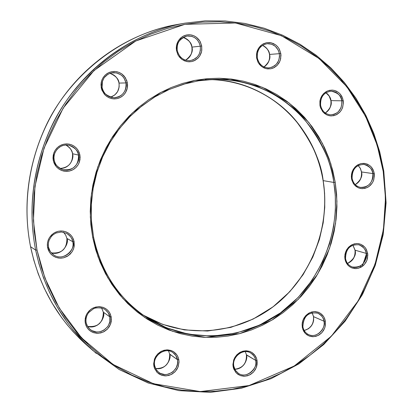 <?xml version="1.0" encoding="UTF-8"?>
<svg xmlns="http://www.w3.org/2000/svg" width="413" height="413" viewBox="0 0 413 413"><rect width="100%" height="100%" fill="white"/><g stroke="black" fill="none" stroke-linecap="round" stroke-linejoin="round"><path stroke-width="0.62" d="M54.186 160.13C55.321 164.942 58.192 168.122 62.791 169.676C74.252 173.001 81.025 159.423 78.542 155.092L72.554 153.724C74.226 157.508 70.442 168.7 60.05 168.483C68.857 167.575 73.029 162.66 72.554 153.724L78.542 155.092C77.267 149.826 74.025 146.538 68.821 145.226L66.059 144.994L63.308 145.397L60.701 146.409L57.314 149.016L55.11 152.325L54.258 154.844L53.943 157.487L54.186 160.136L53.272 160.409L53.835 162.443L56.473 166.878L58.791 168.953L61.821 170.554L65.419 171.354L69.245 171.111L72.858 169.795L75.858 167.616L78.031 164.937L79.373 162.118L80.014 159.423L79.885 154.921L78.331 150.709L76.73 148.468L74.438 146.388L71.418 144.767L67.825 143.941L63.989 144.158L60.355 145.453L57.33 147.632L55.13 150.322L53.773 153.161L53.019 158.308L53.272 160.409L54.16 160.12C51.961 155.969 57.567 143.11 68.821 145.226C75.083 147.704 78.32 150.993 78.542 155.092L79.885 154.921L80.137 157.596L79.105 162.846L77.851 165.221L76.173 167.306L74.123 169.025L71.785 170.311L69.245 171.111L66.607 171.395L63.958 171.152L61.413 170.393L59.064 169.139L56.999 167.441L55.306 165.365L54.046 162.99L53.272 160.409L53.009 157.72L53.272 155.025L54.051 152.428L55.311 150.038L57.009 147.942L59.08 146.223L61.434 144.942L63.989 144.158L66.638 143.889L69.286 144.152L71.826 144.932L74.164 146.197L76.209 147.906L77.887 149.981L79.126 152.351L79.885 154.921L78.542 155.092C78.584 165.814 73.333 170.677 62.791 169.676C57.293 167.053 54.418 163.878 54.17 160.156M105.139 309.6L105.263 309.688C108.082 312.099 109.615 314.5 109.853 316.879L111.19 316.807L109.688 312.791L108.139 310.69L105.914 308.769L102.982 307.324L99.492 306.668L95.764 307.04L92.228 308.444L89.285 310.679L87.143 313.374L85.816 316.177L85.186 318.831L85.31 323.219L86.147 322.749M246.463 354.813L255.668 360.373C255.028 357.09 253.35 354.622 250.624 352.97C243.123 348.051 231.724 356.966 233.841 366.316L233.133 366.734L233.613 368.587L235.921 372.557L237.971 374.359L240.665 375.685L243.876 376.248L247.31 375.83L250.557 374.436L253.267 372.273L255.249 369.687L256.488 367.007L257.092 364.488L257.227 362.242L256.561 358.484L254.289 354.514L252.255 352.707L249.576 351.36L246.365 350.776L242.927 351.169L239.659 352.552L236.923 354.715L234.925 357.317L233.675 360.007L232.937 364.803L233.133 366.734L233.779 366.238C231.678 356.899 242.994 348.03 250.624 352.97C253.804 355.33 255.487 357.797 255.668 360.373L257.036 360.327L257.227 362.784L256.236 367.694L253.556 371.968L249.591 374.963L244.94 376.228L240.299 375.556L236.386 373.053L233.799 369.083L232.932 364.261L233.934 359.32L236.639 355.02L240.634 352.026L245.307 350.787L249.937 351.494L252.013 352.547L255.301 355.856L256.385 357.988L257.036 360.327L255.668 360.373C257.795 369.878 246.05 378.778 238.43 373.367C235.591 371.127 234.052 368.804 233.81 366.408M374.271 173.429L373.032 169.557L371.715 167.502L369.8 165.598L367.265 164.121L364.225 163.372L360.952 163.589L357.834 164.802L355.216 166.821L353.296 169.304L352.082 171.927L351.484 174.425L351.509 178.597L352.113 178.359L351.509 178.597L351.339 176.124L352.33 171.25L354.943 167.11L356.734 165.515L360.952 163.589L365.464 163.563L369.573 165.422L371.282 166.986L373.677 171.065L374.436 175.892L373.45 180.729L372.335 182.923L369.088 186.444L367.069 187.636L362.64 188.658L360.389 188.447L358.236 187.755L354.545 185.06L353.141 183.155L351.509 178.597L351.948 180.471L354.106 184.544L356.037 186.439L358.582 187.9L361.633 188.622L364.891 188.385L367.993 187.156L370.59 185.143L372.495 182.665L373.698 180.063L374.436 175.349L374.271 173.429L372.867 173.579L374.271 173.429M360.461 187.388C355.96 186.377 353.177 183.362 352.113 178.359C352.026 169.392 355.996 164.746 364.034 164.41C369.816 166.46 372.758 169.516 372.867 173.579C372.924 182.691 368.788 187.296 360.461 187.388C369.909 188.86 374.539 177.311 372.867 173.579L361.551 171.953L360.348 168.323L358.2 165.505L360.389 168.401L361.551 171.953L372.867 173.579C371.777 168.396 368.835 165.339 364.034 164.41C355.903 164.761 351.897 169.397 352.015 178.313M280.783 53.453L279.431 49.359L278.016 47.165L275.967 45.105L273.261 43.468L270.019 42.585L266.545 42.694L263.236 43.855L260.469 45.869L258.44 48.404L257.175 51.104L256.556 53.695L256.618 58.063L257.314 57.897L256.618 58.063L256.695 52.879L258.61 48.135L262.074 44.558L266.545 42.694L271.336 42.823L275.724 44.914L277.551 46.607L279.038 48.651L280.783 53.453L280.695 58.6L279.962 61.057L277.247 65.28L273.23 68.057L270.923 68.764L266.137 68.672L261.734 66.607L258.388 62.884L256.618 58.063L257.991 62.172L259.421 64.366L261.491 66.421L264.212 68.037L267.459 68.899L270.923 68.764L274.211 67.587L276.958 65.569L278.961 63.044L280.22 60.365L280.974 55.466L280.783 53.453L279.379 53.675L280.783 53.453M267.221 43.695L271.692 44.222L275.306 46.308L278.223 50.081L279.379 53.675C279.818 61.795 276.312 66.529 268.868 67.877L272.198 67.159L276.302 64.335L278.687 60.494L279.524 56.762L279.379 53.675L269.57 54.428C269.421 51.083 267.072 48.063 262.523 45.363C266.349 47.067 268.698 50.087 269.57 54.428L279.379 53.675C277.706 46.989 273.654 43.664 267.221 43.695C260.076 45.301 256.752 50.035 257.242 57.897L257.314 57.897C256.84 50.009 260.138 45.275 267.221 43.695M201.709 45.962L200.269 41.77L198.782 39.524L196.629 37.413L193.79 35.735L190.398 34.821L186.774 34.929L183.326 36.107L180.45 38.161L178.349 40.753L177.038 43.504L176.408 46.158L176.501 50.623L177.234 50.463C176.635 42.673 179.918 37.857 187.079 36.019L191.885 36.396L194.662 37.66L196.862 39.426L199.045 42.431L200.32 46.189L201.709 45.962L201.647 51.222L199.696 56.039L198.085 58.047L193.914 60.881L191.508 61.599L189.009 61.805L186.511 61.491L181.896 59.374L178.38 55.559L176.501 50.623L176.279 47.97L176.547 45.327L178.519 40.479L182.112 36.824L184.353 35.632L186.774 34.929L189.278 34.738L191.782 35.069L194.177 35.905L196.371 37.216L199.856 41.042L201.709 45.962L200.32 46.189C200.852 54.32 197.337 59.147 189.774 60.675L193.181 59.859L197.311 56.937L199.087 54.377L200.362 50.494L200.32 46.189L191.942 47.118C191.771 43.2 188.824 39.958 183.109 37.382C187.869 38.812 190.816 42.059 191.942 47.118L200.32 46.189C198.431 39.132 194.017 35.74 187.079 36.019C179.325 38.848 176.062 43.659 177.28 50.463L176.501 50.623L177.962 54.831L179.469 57.082L181.643 59.183L184.492 60.84L187.889 61.728L191.508 61.599L194.931 60.401L197.786 58.341L199.866 55.765L201.162 53.029L201.787 50.396L201.709 45.962M185.009 23.149C123.972 33.598 72.807 79.812 51.073 127.343C29.039 175.21 29.493 218.89 35.668 250.123L36.994 250.01L33.432 220.687L34.95 186.449L44.026 148.143L63.174 108.139L93.968 70.602L135.763 40.995L184.89 24.326L235.446 22.978L281.48 35.699L319.037 58.522L346.853 86.756L365.665 116.487L377.167 145.149L383.207 171.4L383.791 171.173L383.207 171.4L379.774 154.503L374.823 138.03L368.375 122.119L360.487 106.91L351.2 92.553L340.586 79.182L328.722 66.927L315.702 55.91L301.629 46.251L286.622 38.063L270.809 31.44L254.325 26.468L237.33 23.226L219.979 21.76L202.437 22.121L184.89 24.326L167.508 28.373L150.482 34.248L133.993 41.914L118.221 51.31L103.343 62.348L89.533 74.918L76.947 88.909L65.729 104.169L56.018 120.534L47.918 137.834L41.532 155.871L36.927 174.451L34.155 193.367L33.241 212.401L34.196 231.352L36.994 250.01L41.589 268.166L47.929 285.636L55.925 302.228L65.471 317.778L76.457 332.135L88.743 345.16L102.192 356.734L116.647 366.759L131.953 375.154L147.947 381.865L164.457 386.842L181.322 390.063L198.369 391.529L215.441 391.245L232.38 389.237L249.034 385.551L265.249 380.239L280.897 373.367L295.842 365.02L309.957 355.273L323.136 344.235L335.273 332.006L346.27 318.697L356.042 304.427L364.519 289.322L371.628 273.509L377.317 257.118L381.54 240.289L384.26 223.165L385.453 205.875L385.102 188.576L383.207 171.4L385.489 198.323L383.445 229.432L375.081 264.129L358.272 300.752L331.381 336.172L294.247 366.001L249.034 385.551L200.238 391.581L153.357 383.703L112.971 364.416L81.516 337.824L59.229 308.021L44.955 278.114L36.994 250.01L35.668 250.123C25.776 200.398 36.499 145.923 64.748 103.214C93.224 60.644 137.89 31.481 185.009 23.149L205.132 20.857L225.199 20.97L244.95 23.448L264.134 28.229L282.528 35.203L299.915 44.253L316.1 55.239L330.901 67.995L344.174 82.347L355.784 98.108L365.613 115.072L373.584 133.038L379.624 151.793L383.791 171.173L379.733 151.839L373.693 133.079L365.722 115.108L355.887 98.139L344.272 82.378L330.994 68.021L316.182 55.259L299.993 44.268L282.59 35.208L264.186 28.229L244.981 23.448L225.219 20.97L205.142 20.857L185.009 23.149L176.898 24.563C130.673 32.735 86.9 61.294 59.013 102.945C31.347 144.741 20.862 198.039 30.567 246.721C24.512 216.138 24.052 173.398 45.621 126.559C66.901 80.05 117.018 34.821 176.898 24.563C130.647 32.741 86.869 61.31 58.987 102.956C31.326 144.741 20.846 198.018 30.552 246.695L35.668 250.123L30.567 246.721C39.147 286.612 57.897 319.435 86.823 345.185L79.642 338.5L73.013 331.587L66.937 324.504L61.398 317.298L51.847 302.708L44.191 288.145L38.233 273.845L33.758 259.994L30.552 246.695C39.127 286.591 57.882 319.419 86.823 345.185L93.008 350.611C63.519 324.37 44.408 290.871 35.668 250.123L38.915 263.68L43.473 277.825L49.55 292.425L57.355 307.293L67.092 322.176L72.74 329.528L78.935 336.75L85.687 343.797L96.327 353.456M335.222 182.298L330.803 163.708L322.481 143.481L308.955 122.62L289.09 102.976L262.467 87.329L230.103 78.924L194.843 80.385L160.833 92.409L132.062 113.214L110.921 139.3L97.767 166.971L91.485 193.418L90.349 217.073L92.693 237.361L93.555 237.021L92.693 237.361L90.839 224.445L90.246 211.348L90.922 198.194L92.863 185.138L96.048 172.309L100.447 159.846L106.007 147.885L112.677 136.553L120.374 125.96L129.016 116.223L138.505 107.442L148.742 99.698L159.614 93.064L171.003 87.608L182.783 83.369L194.843 80.385L207.052 78.671L219.282 78.238L231.419 79.074L243.345 81.16L254.94 84.459L266.101 88.934L276.725 94.525L286.72 101.17L295.992 108.8L304.464 117.328L312.068 126.677L318.743 136.744L324.437 147.446L329.099 158.675L332.702 170.326L335.222 182.298L336.631 194.482L336.931 206.774L336.115 219.066L334.205 231.249L331.205 243.216L327.148 254.867L322.068 266.101L316.012 276.813L309.022 286.916L301.16 296.322L292.492 304.933L283.091 312.677L273.029 319.481L262.405 325.279L251.295 330.002L239.808 333.606L228.043 336.048L216.107 337.292L204.105 337.313L192.153 336.105L180.373 333.663L168.865 329.997L157.761 325.134L147.162 319.104L137.183 311.965L127.927 303.772L119.502 294.598L111.995 284.526L105.491 273.654L100.065 262.095L95.78 249.953L92.693 237.361L98.051 256.865L107.736 277.701L122.966 298.599L144.622 317.437L172.634 331.34L205.416 337.369L239.808 333.606L271.893 320.168L298.382 299.26L317.607 274.206L329.61 248.203L335.547 223.521L336.936 201.41L335.222 182.298L333.823 182.443L335.222 182.298M209.902 79.564L213.815 79.389C252.09 78.511 284.934 96.972 303.87 118.676C321.81 141.592 331.794 162.846 333.823 182.443C341.613 230.836 320.901 282.729 281.883 311.851C242.89 340.901 188.142 344.225 146.889 317.607L141.762 314.081M367.637 253.288L366.393 249.488L365.082 247.48L363.172 245.642L360.642 244.238L357.606 243.567L354.344 243.856L351.236 245.126L348.629 247.175L346.708 249.679L345.5 252.297L344.907 254.785L344.932 258.915L345.542 258.615L344.932 258.915L344.762 256.468L345.748 251.625L348.35 247.47L352.16 244.63L356.6 243.546L358.84 243.727L360.983 244.377L364.648 246.979L366.032 248.832L367.637 253.288L367.524 258.166L366.816 260.531L364.24 264.666L362.469 266.282L358.288 268.295L356.037 268.615L351.649 267.82L349.682 266.731L347.963 265.234L345.542 261.248L344.932 258.915L346.197 262.73L347.524 264.733L349.45 266.566L351.995 267.954L355.035 268.605L358.288 268.295L361.375 267.01L363.967 264.955L365.866 262.462L367.064 259.86L367.802 255.188L367.637 253.288L366.238 253.391L367.637 253.288M352.387 266.994C348.68 265.662 346.399 262.869 345.542 258.615C345.712 248.858 350.178 244.259 358.933 244.806C363.693 247.077 366.13 249.937 366.238 253.391C366.026 263.287 361.411 267.82 352.387 266.994C362.067 270.009 368.334 257.33 366.238 253.391L355.103 250.211L352.914 245.141L355.103 250.211L366.238 253.391C365.36 248.956 362.924 246.096 358.933 244.806C350.074 244.259 345.578 248.838 345.444 258.543M343.234 100.633L341.954 96.652L340.601 94.531L338.639 92.548L336.037 90.984L332.924 90.163L329.579 90.313L326.389 91.485L323.715 93.488L321.753 95.986L320.519 98.635L319.91 101.175L319.951 105.434L320.586 105.243L319.951 105.434L320.049 100.374L320.772 97.953L323.431 93.777L327.339 91.02L331.892 90.096L334.189 90.38L338.407 92.367L340.157 93.994L342.614 98.206L343.404 103.147L342.408 108.061L341.277 110.276L339.775 112.217L335.898 114.979L331.365 115.929L329.063 115.666L326.859 114.917L323.069 112.088L320.576 107.87L319.951 105.434L320.405 107.349L322.62 111.551L324.603 113.529L327.215 115.072L330.333 115.872L333.673 115.697L336.838 114.509L339.491 112.506L341.437 110.018L342.661 107.385L343.41 102.594L343.234 100.633L341.825 100.824L343.234 100.633M331.303 91.175C338.159 92.879 341.67 96.095 341.825 100.824C342.098 109.326 338.345 113.993 330.576 114.824L333.978 114.386L335.588 113.735L338.35 111.747L340.983 107.85L341.985 102.847L341.825 100.824L330.968 100.622C330.813 97.964 329.135 95.336 325.945 92.739C328.676 94.567 330.348 97.194 330.968 100.622L341.825 100.824C340.462 94.845 336.951 91.629 331.303 91.175C323.771 92.254 320.168 96.936 320.498 105.222L320.586 105.243C320.276 96.916 323.849 92.228 331.303 91.175M325.361 321.138L324.081 317.354L322.739 315.372L320.787 313.565L318.206 312.207L315.109 311.598L311.789 311.949L308.63 313.281L305.976 315.387L304.03 317.927L302.812 320.576L302.208 323.074L302.254 327.204L302.812 326.76C303.245 316.151 308.289 311.639 317.948 313.235C321.825 315.594 323.838 318.253 323.978 321.206L325.361 321.138L325.263 326.022L324.551 328.402L321.939 332.594L318.098 335.511L313.596 336.703L309.125 335.996L305.362 333.477L302.884 329.533L302.073 324.763L303.059 319.894L305.697 315.682L309.569 312.77L314.087 311.598L318.552 312.342L320.555 313.405L323.709 316.709L324.742 318.821L325.361 321.138L323.978 321.206C325.816 329.961 315.919 338.51 308.475 334.54C318.232 339.31 326.631 325.48 323.978 321.206L313.601 316.668L312.114 312.693L313.601 316.668L323.978 321.206C323.245 317.416 321.237 314.758 317.948 313.235C308.387 311.66 303.369 316.198 302.894 326.843L302.254 327.204L303.555 331.004L304.913 332.986L306.88 334.783L309.476 336.125L312.574 336.714L315.888 336.342L319.032 334.995L321.665 332.888L323.591 330.359L324.799 327.731L325.398 325.243L325.361 321.138M169.671 354.049L177.466 359.671L175.907 355.681L173.001 352.64C165.262 346.579 152.299 355.717 154.689 365.722L153.904 366.166L154.421 368.06L156.852 372.118L159 373.956L161.824 375.319L165.179 375.892L168.757 375.469L172.144 374.039L174.962 371.829L177.012 369.186L178.287 366.455L179.025 361.587L178.313 357.741L177.389 355.722L175.912 353.688L173.78 351.84L170.972 350.461L167.621 349.863L164.033 350.265L160.631 351.68L157.787 353.889L155.716 356.543L154.426 359.295L153.688 364.194L153.904 366.166L154.648 365.66C152.273 355.65 165.164 346.559 173.001 352.64C175.762 354.979 177.249 357.322 177.466 359.671L178.814 359.625L179.036 362.139L178.029 367.152L175.257 371.519L171.137 374.581L166.289 375.871L161.442 375.185L157.343 372.624L154.612 368.566L153.682 363.636L154.689 358.592L157.487 354.199L161.643 351.138L166.511 349.878L171.354 350.596L173.527 351.675L176.981 355.061L178.122 357.235L178.814 359.625L177.466 359.671C179.882 369.893 166.424 379.005 158.659 372.325L156.145 369.527L154.674 365.794M66.927 238.446L72.776 241.698L74.113 241.579L74.242 246.034L73.607 248.709L72.27 251.527L70.102 254.227L67.112 256.447L63.514 257.831L59.699 258.156L56.116 257.444L53.091 255.926L50.778 253.933L49.168 251.754L47.588 247.604L47.325 244.95L47.588 242.276L48.362 239.695L49.617 237.305L53.37 233.443L55.719 232.127L58.264 231.29L60.902 230.965L63.54 231.166L66.075 231.884L68.403 233.082L70.442 234.723L72.115 236.742L73.354 239.055L74.113 241.579L74.103 246.871L73.333 249.431L72.089 251.811L68.372 255.657L63.514 257.831L60.881 258.171L58.243 257.991L55.703 257.294L53.365 256.106L51.305 254.475L49.617 252.462L48.362 250.139L47.588 247.604L48.502 247.242L48.388 243.035L49.095 240.289L51.243 236.608L53.298 234.63L55.987 233.035L61.387 231.992L66.622 233.371C70.489 236.029 72.538 238.807 72.776 241.698L74.113 241.579L72.559 237.449L70.964 235.271L68.677 233.262L65.667 231.729L62.084 230.991L58.264 231.29L54.645 232.658L51.63 234.878L49.436 237.589L48.089 240.423L47.449 243.123L47.588 247.604L48.481 247.217M112.95 72.652L113.224 72.631C109.424 73.08 106.347 74.861 103.988 77.98L102.434 81.247L102.088 87.489L101.226 87.69L101.768 89.735L104.339 94.21L106.606 96.322L109.574 97.974L113.1 98.841L116.853 98.671L120.4 97.427L123.348 95.31L125.49 92.677L126.817 89.884L127.457 87.21L127.576 84.799L126.812 80.68L124.272 76.209L122.031 74.092L119.073 72.42L115.552 71.526L111.789 71.671L108.227 72.9L105.248 75.011L103.085 77.659L101.743 80.468L101.102 83.163L101.226 87.69L102.088 87.489L101.851 84.278L102.264 81.743L104.174 77.675L107.984 74.201L111.396 72.879L116.42 72.884L120.56 74.645L122.651 76.395L124.163 78.325L125.98 82.925L127.343 82.708L127.318 88.046L125.315 92.951L123.657 95.005L121.644 96.683L119.347 97.922L116.853 98.671L114.262 98.908L111.67 98.614L109.177 97.809L106.874 96.513L104.856 94.783L101.975 90.282L100.978 85.001L101.247 82.316L102.016 79.745L103.265 77.381L104.938 75.321L106.972 73.638L109.285 72.409L111.789 71.671L114.391 71.449L116.987 71.764L119.476 72.59L121.763 73.896L125.397 77.742L127.343 82.708L125.98 82.925C126.466 91.805 122.429 96.75 113.864 97.757C106.286 95.868 102.352 92.45 102.057 87.504M323.167 180.62C321.154 161.829 311.686 141.406 294.763 119.352C276.896 98.408 246.112 80.137 209.494 79.59C266.029 79.518 314.887 124.917 323.167 180.62L333.823 182.443L323.167 180.62C330.741 227.346 311.19 277.438 273.922 306.157C236.659 334.798 184.017 339.336 143.306 315.186L162.634 324.37L184.358 329.91L207.522 331.035L230.877 327.37L253.107 319.084L273.024 306.844L289.812 291.661L303.08 274.697L312.837 257.031L319.388 239.545L323.188 222.865L324.763 207.378L324.608 193.279L323.167 180.62M323.147 180.512L323.08 180.574C319.29 158.473 310.478 138.82 296.632 121.628C277.799 98.351 245.554 80.633 212.932 79.678M347.498 263.406C353.001 260.908 355.505 256.488 355.004 250.144L352.883 245.157M269.565 54.402L269.498 54.428C268.626 50.092 266.292 47.072 262.508 45.373M355.206 184.611C359.909 181.88 361.989 177.647 361.452 171.906L360.306 168.385L358.169 165.52M304.175 330.477C310.824 328.464 313.942 323.833 313.519 316.585L312.083 312.698M233.841 366.316L235.436 370.389L238.43 373.367C248.094 379.955 258.977 365.138 255.668 360.373L246.494 354.979C248.022 358.432 244.243 369.237 234.796 369.258C242.88 368.153 246.778 363.394 246.494 354.979L245.312 351.644M154.689 365.722L155.334 367.916L156.718 370.353L158.231 371.974L160.368 373.409L164.673 374.555L167.079 374.431L171.679 372.676L173.589 371.189L176.263 367.622L177.471 364.034L177.636 360.962L177.466 359.671L169.697 354.178C171.813 357.988 166.047 370.544 155.618 368.551C165.061 368.633 169.753 363.843 169.697 354.178L168.504 350.864M103.312 312.073L101.613 307.984L103.327 312.161L109.853 316.879C112.455 327.514 98.186 336.678 90.142 329.46L87.644 326.6L86.162 322.837M66.622 233.371C69.911 235.209 71.965 237.986 72.776 241.698L66.937 238.502C69.461 242.705 62.508 256.179 51.284 252.875C61.718 253.83 66.937 249.039 66.937 238.502L65.657 235.007L63.535 232.251L65.698 235.095L66.911 238.477L65.713 235.111L63.535 232.251M65.837 145.004C69.436 146.842 71.676 149.749 72.554 153.724C72.327 150.642 70.086 147.735 65.837 145.004C69.42 146.837 71.65 149.738 72.528 153.708C72.998 162.65 68.837 167.57 60.05 168.478M119.027 83.07L119.156 86.947L117.602 91.645L114.752 95L110.508 97.194C116.894 94.783 119.739 90.086 119.032 83.09C118.83 79.146 115.785 75.884 109.889 73.318C114.773 74.738 117.808 77.995 118.996 83.085L125.98 82.925L119.032 83.09C117.844 77.995 114.799 74.738 109.889 73.318M48.502 247.242L50.355 251.682L53.778 255.007C64.645 262.379 76.529 246.907 72.776 241.698C75.28 251.935 62.348 261.052 53.778 255.007C50.525 252.457 48.765 249.875 48.491 247.273M86.172 322.79L86.828 324.979L88.212 327.437L89.714 329.094L91.898 330.632L96.368 331.964L98.888 331.918L101.397 331.329L103.735 330.24L107.39 326.988L108.598 325.103L109.873 321.402L109.853 316.879L111.19 316.807L111.309 321.164L110.679 323.797L109.368 326.585L107.246 329.269L104.324 331.5L100.813 332.924L97.091 333.317L93.596 332.687L90.653 331.262L88.408 329.352L86.838 327.251L85.31 323.219L85.063 320.622L86.085 315.46L87.319 313.095L90.989 309.239L93.281 307.907L98.34 306.668L103.379 307.463L105.651 308.594L107.633 310.163L109.254 312.104L110.457 314.35L111.433 319.383L110.41 324.51L107.55 328.954L103.281 332.047L98.242 333.312L93.199 332.548L90.917 331.433L88.919 329.873L87.277 327.937L86.059 325.687L85.31 323.219L86.172 322.796C85.548 319.089 86.389 315.671 88.702 312.548L93.581 308.707C94.159 307.964 101.149 306.869 105.263 309.688L108.242 312.822L109.853 316.879L103.327 312.161C105.945 316.337 98.48 330.018 87.525 326.389C97.927 327.514 103.193 322.77 103.327 312.161L101.603 307.979M304.19 330.503C310.896 328.531 314.03 323.916 313.601 316.668L313.612 320.54L312.997 322.883L311.763 325.351L308.594 328.665L304.19 330.503M355.226 184.637C359.986 181.916 362.098 177.688 361.551 171.953C362.779 176.124 360.673 180.352 355.226 184.637M325.325 113.023C329.667 110.194 331.546 106.058 330.968 100.622C332.145 104.572 330.266 108.702 325.325 113.023M264 66.927C268.342 64.051 270.2 59.885 269.57 54.428C270.783 58.393 268.925 62.559 264 66.927M347.519 263.437C353.079 260.964 355.608 256.556 355.103 250.211C356.445 254.862 353.92 259.271 347.519 263.437M191.942 47.118C193.299 51.413 191.193 55.776 185.613 60.2C190.522 57.366 192.628 53.009 191.942 47.118L191.89 47.123C190.76 42.059 187.832 38.812 183.098 37.387M362.258 266.431L366.605 253.427L363.275 263.654M146.889 317.607C118.83 298.852 101.051 271.991 93.555 237.021L91.454 220.919L91.319 204.585L93.162 188.282L96.962 172.288L102.656 156.873L110.142 142.294L119.285 128.794L129.94 116.595L141.907 105.883L154.989 96.833L168.958 89.575L183.579 84.211L198.612 80.803L213.815 79.389C273.065 77.05 325.299 124.096 333.823 182.443L335.289 195.555L335.402 210.181L333.689 226.257L329.615 243.582L322.636 261.723L312.259 279.993L298.191 297.437L280.463 312.894L259.529 325.129L236.319 333.095L212.122 336.151L188.354 334.2L166.294 327.726L146.889 317.607C112.3 294.66 98.242 261.481 93.539 237.057M113.224 72.631C119.946 72.812 124.194 76.24 125.98 82.925C127.545 86.756 124.055 97.762 113.864 97.757C107.654 97.184 103.725 93.761 102.088 87.489M74.03 331.097L91.082 347.354M360.353 267.557L361.096 265.585M302.812 326.76L302.894 326.848C303.601 330.446 305.46 333.007 308.475 334.54M177.234 50.463L177.28 50.463C179.066 57.206 183.233 60.613 189.774 60.675M325.919 92.755L329.176 96.074L330.875 100.607C331.453 106.048 329.595 110.183 325.305 113.007M213.815 79.389L205.209 79.626M110.503 97.189C116.869 94.789 119.698 90.086 118.996 83.085M51.284 252.875C61.697 253.814 66.906 249.018 66.916 238.477M87.52 326.384L90.261 326.92L93.085 326.781L97.122 325.32L99.461 323.591L101.882 320.524L103.018 317.829L103.503 314.974L103.302 312.125M155.613 368.535L158.107 368.732L160.621 368.355L164.162 366.754L166.196 365.077L168.432 361.995L169.423 359.444L169.841 356.77L169.65 354.122M234.785 369.237C242.823 368.086 246.706 363.311 246.432 354.906M263.984 66.921C268.285 64.051 270.123 59.89 269.498 54.428M185.602 60.195C190.481 57.376 192.572 53.014 191.89 47.123M323.08 180.579C330.653 227.3 311.103 277.402 273.85 306.131C236.603 334.773 183.997 339.321 143.306 315.181M320.586 105.243C321.913 111.02 325.243 114.215 330.576 114.824M383.791 171.173L386.093 202.829L383.212 234.522L375.267 265.368L362.464 294.515L345.154 321.149L323.771 344.504L298.878 363.879L271.14 378.638L241.311 388.266L210.248 392.35L178.881 390.626L148.21 383.001L119.243 369.563L93.008 350.611M257.314 57.897C258.925 64.34 262.776 67.67 268.868 67.877"/></g></svg>
